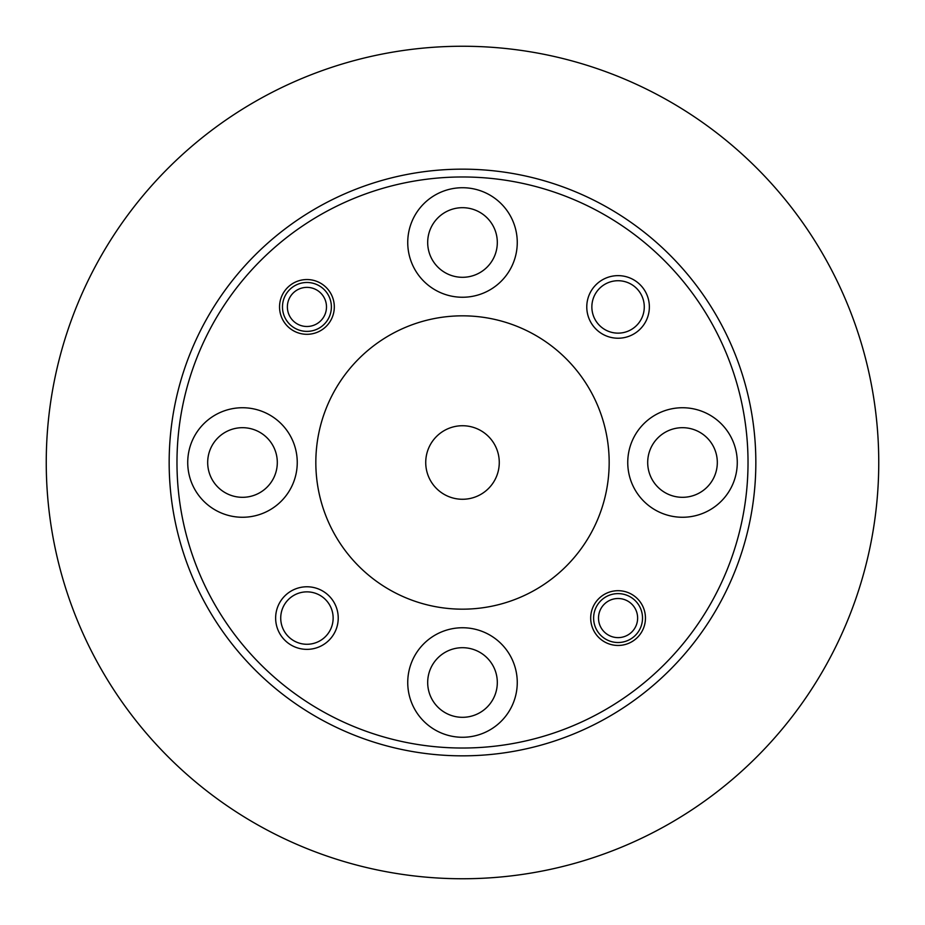 <?xml version="1.0" encoding="UTF-8"?>
<svg xmlns="http://www.w3.org/2000/svg" width="925" height="925" viewBox="0 0 925 925"><rect width="100%" height="100%" fill="white"/><g stroke="black" fill="none" stroke-linecap="round" stroke-linejoin="round"><path stroke-width="1.39" d="M737.271 462.5A54.76 54.76 0 0 0 682.511 407.74A54.76 54.76 0 0 0 627.751 462.5A54.76 54.76 0 0 0 682.511 517.26A54.76 54.76 0 0 0 737.271 462.5M517.26 242.489A54.76 54.76 0 0 0 462.5 187.729A54.76 54.76 0 0 0 407.74 242.489A54.76 54.76 0 0 0 462.5 297.249A54.76 54.76 0 0 0 517.26 242.489M297.249 462.5A54.76 54.76 0 0 0 242.489 407.74A54.76 54.76 0 0 0 187.729 462.5A54.76 54.76 0 0 0 242.489 517.26A54.76 54.76 0 0 0 297.249 462.5M517.26 682.511A54.76 54.76 0 0 0 462.5 627.751A54.76 54.76 0 0 0 407.74 682.511A54.76 54.76 0 0 0 462.5 737.271A54.76 54.76 0 0 0 517.26 682.511M334.307 306.927A27.38 27.38 0 0 0 306.927 279.547A27.38 27.38 0 0 0 279.547 306.927A27.38 27.38 0 0 0 306.927 334.307A27.38 27.38 0 0 0 334.307 306.927M645.453 618.073A27.38 27.38 0 0 0 618.073 590.693A27.38 27.38 0 0 0 590.693 618.073A27.38 27.38 0 0 0 618.073 645.453A27.38 27.38 0 0 0 645.453 618.073M338.226 618.073A31.288 31.288 0 0 0 306.927 586.774A31.288 31.288 0 0 0 275.638 618.073A31.288 31.288 0 0 0 306.927 649.362A31.288 31.288 0 0 0 338.226 618.073M333.139 618.073A26.201 26.201 0 0 0 306.927 591.861A26.201 26.201 0 0 0 280.726 618.073A26.201 26.201 0 0 0 306.927 644.274A26.201 26.201 0 0 0 333.139 618.073M649.362 306.927A31.288 31.288 0 0 0 618.073 275.638A31.288 31.288 0 0 0 586.774 306.927A31.288 31.288 0 0 0 618.073 338.226A31.288 31.288 0 0 0 649.362 306.927M644.274 306.927A26.201 26.201 0 0 0 618.073 280.726A26.201 26.201 0 0 0 591.861 306.927A26.201 26.201 0 0 0 618.073 333.139A26.201 26.201 0 0 0 644.274 306.927M176.976 462.5A285.524 285.524 0 0 0 462.5 748.024A285.524 285.524 0 0 0 748.024 462.5A285.524 285.524 0 0 0 462.5 176.976A285.524 285.524 0 0 0 176.976 462.5M755.841 462.5A293.341 293.341 0 0 1 462.5 755.841A293.341 293.341 0 0 1 169.159 462.5A293.341 293.341 0 0 1 462.5 169.159A293.341 293.341 0 0 1 755.841 462.5M46.25 462.5A416.25 416.25 0 0 0 462.5 878.75A416.25 416.25 0 0 0 878.75 462.5A416.25 416.25 0 0 0 462.5 46.25A416.25 416.25 0 0 0 46.25 462.5M315.83 462.5A146.67 146.67 0 0 0 462.5 609.17A146.67 146.67 0 0 0 609.17 462.5A146.67 146.67 0 0 0 462.5 315.83A146.67 146.67 0 0 0 315.83 462.5M499.269 462.5A36.769 36.769 0 0 0 462.5 425.731A36.769 36.769 0 0 0 425.731 462.5A36.769 36.769 0 0 0 462.5 499.269A36.769 36.769 0 0 0 499.269 462.5M427.685 682.511A34.815 34.815 0 0 1 462.5 647.697A34.815 34.815 0 0 1 497.315 682.511A34.815 34.815 0 0 1 462.5 717.314A34.815 34.815 0 0 1 427.685 682.511M207.686 462.5A34.815 34.815 0 0 1 242.489 427.685A34.815 34.815 0 0 1 277.303 462.5A34.815 34.815 0 0 1 242.489 497.315A34.815 34.815 0 0 1 207.686 462.5M427.685 242.489A34.815 34.815 0 0 1 462.5 207.686A34.815 34.815 0 0 1 497.315 242.489A34.815 34.815 0 0 1 462.5 277.303A34.815 34.815 0 0 1 427.685 242.489M647.697 462.5A34.815 34.815 0 0 1 682.511 427.685A34.815 34.815 0 0 1 717.314 462.5A34.815 34.815 0 0 1 682.511 497.315A34.815 34.815 0 0 1 647.697 462.5M287.374 306.927A19.552 19.552 0 0 0 306.927 326.49A19.552 19.552 0 0 0 326.49 306.927A19.552 19.552 0 0 0 306.927 287.374A19.552 19.552 0 0 0 287.374 306.927M331.381 306.927A24.443 24.443 0 0 1 306.927 331.381A24.443 24.443 0 0 1 282.483 306.927A24.443 24.443 0 0 1 306.927 282.483A24.443 24.443 0 0 1 331.381 306.927M598.51 618.073A19.552 19.552 0 0 0 618.073 637.626A19.552 19.552 0 0 0 637.626 618.073A19.552 19.552 0 0 0 618.073 598.51A19.552 19.552 0 0 0 598.51 618.073M642.517 618.073A24.443 24.443 0 0 1 618.073 642.517A24.443 24.443 0 0 1 593.619 618.073A24.443 24.443 0 0 1 618.073 593.619A24.443 24.443 0 0 1 642.517 618.073"/></g></svg>
